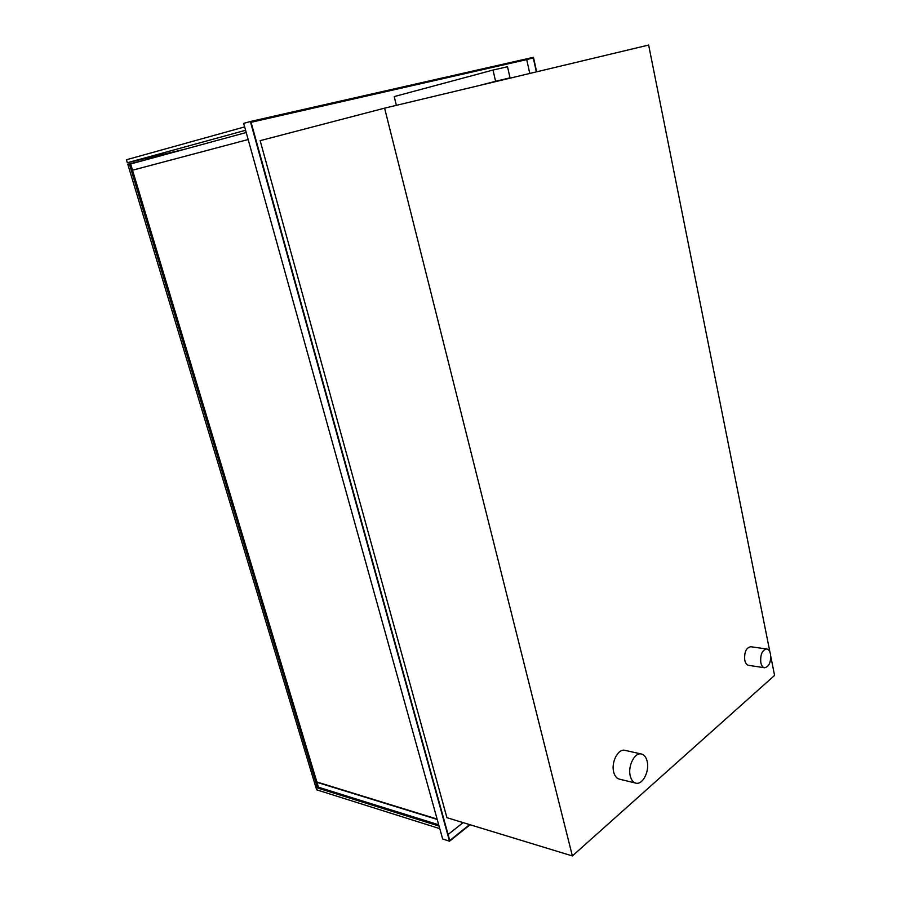 <?xml version="1.0" encoding="UTF-8"?>
<svg xmlns="http://www.w3.org/2000/svg" width="901" height="901" viewBox="0 0 901 901"><rect width="100%" height="100%" fill="white"/><g stroke="black" fill="none" stroke-linecap="round" stroke-linejoin="round"><path stroke-width="1.35" d="M770.783 656.378L774.578 675.401L572.383 855.95L446.93 817.68L260.152 140.657L384.603 108.154L648.641 45.05L769.95 652.189M572.383 855.95L384.603 108.154M250.377 121.5L243.675 123.381L442.65 838.989L449.531 841.207L250.377 121.5L533.448 57.304L536.658 71.81M470.108 824.753L449.531 841.207M469.635 824.606L449.745 840.509L250.985 121.973L533.257 57.844L536.365 71.889M251.075 122.288L526.702 59.612L529.788 73.454M533.257 57.844L526.702 59.612M463.103 822.613L448.09 834.529M396.384 105.338L394.21 96.587L493.016 70.053L507.511 66.73L510.034 77.835L495.595 81.281L493.016 70.053M478.994 85.595L495.595 81.281M493.433 82.149L510.034 77.835M184.694 149.251L127.323 162.732L245.601 130.285M244.655 126.906L126.422 159.747L127.323 162.732M316.994 786.764L315.947 787.497L439.069 826.093M439.778 828.65L316.645 789.817L315.947 787.497M437.222 819.46L316.983 782.338L132.515 170.199L248.169 139.531L133.202 170.03M318.154 786.213L317.242 786.843L315.587 786.325L127.773 164.219L143.755 160.401M317.242 786.843L129.339 163.791M132.515 170.199L130.634 163.971L246.221 132.515M317.591 782.192L437.109 819.054M316.983 782.338L318.458 787.204L438.708 824.798M766.695 648.957L750.679 646.738C746.129 647.763 744.147 652.256 744.755 660.208C745.454 663.237 746.715 664.938 748.562 665.332L764.589 667.742C769.139 666.717 771.11 662.179 770.513 654.16C769.826 651.074 768.553 649.339 766.695 648.957C762.167 650.004 760.207 654.554 760.804 662.584C761.491 665.636 762.753 667.359 764.589 667.742M641.456 754.013L624.9 750.342C618.255 748.326 610.991 762.178 613.671 771.988C614.696 775.975 616.554 778.351 619.257 779.117L635.836 783.127C642.559 785.244 649.767 771.155 647.143 761.289C646.118 757.178 644.226 754.756 641.456 754.013C634.833 751.997 627.592 766.03 630.261 775.952C631.286 779.973 633.144 782.372 635.836 783.127"/></g></svg>
